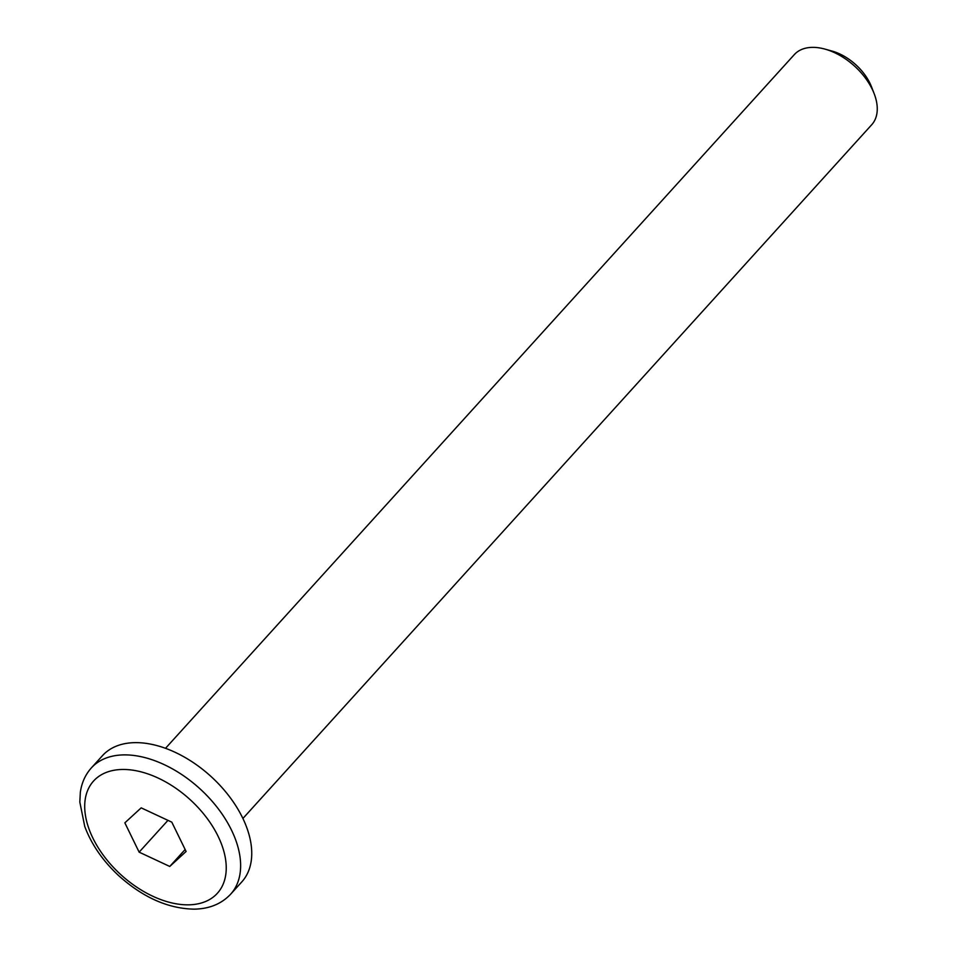<?xml version="1.0" encoding="UTF-8"?>
<svg xmlns="http://www.w3.org/2000/svg" width="957" height="957" viewBox="0 0 957 957"><rect width="100%" height="100%" fill="white"/><g stroke="black" fill="none" stroke-linecap="round" stroke-linejoin="round"><path stroke-width="1.44" d="M165.513 748.314L794.334 54.585A52.228 31.916 42.2 0 1 824.982 49.118A52.228 31.916 42.2 0 1 872.162 89.097A52.228 31.916 42.2 0 1 874.172 93.702A52.228 31.916 42.2 0 1 871.719 124.733L242.911 818.462M91.37 767.897L102.483 755.647A94.013 57.444 42.2 0 1 210.707 776.211A94.013 57.444 42.2 0 1 241.786 881.911L230.673 894.161A94.013 57.444 -137.8 0 0 199.606 788.472A94.013 57.444 -137.8 0 0 91.37 767.897C85.34 774.644 81.668 782.802 80.328 792.384L79.826 802.074L84.742 826.441C91.382 844.23 102.566 860.51 118.309 875.308C142.725 897.367 168.013 908.648 194.187 909.15C209.368 908.887 221.534 903.887 230.673 894.161M874.172 93.702L871.54 86.896A41.976 25.648 -137.8 0 0 869.925 83.199A41.976 25.648 -137.8 0 0 832.004 51.056L824.982 49.118M171.805 822.159L186.101 851.467L169.76 866.456L139.136 852.149L124.853 822.841L141.181 807.852L171.805 822.159M169.76 866.456L185.144 849.505M167.954 820.364L139.136 852.149M188.481 904.832A83.558 51.068 42.2 0 1 84.754 804.107A83.558 51.068 42.2 0 1 193.194 802.528A83.558 51.068 42.2 0 1 188.481 904.832"/></g></svg>
